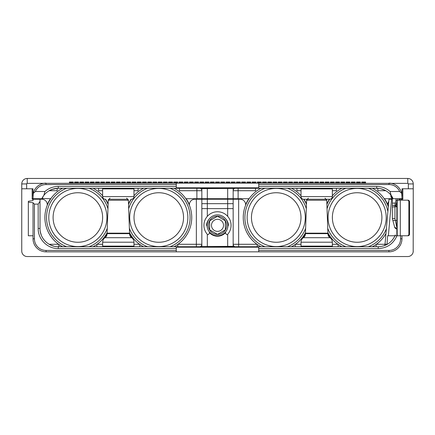 <?xml version="1.0" encoding="UTF-8"?>
<svg xmlns="http://www.w3.org/2000/svg" width="435" height="435" viewBox="0 0 435 435"><rect width="100%" height="100%" fill="white"/><g stroke="black" fill="none" stroke-linecap="round" stroke-linejoin="round"><path stroke-width="0.65" d="M399.363 200.176L399.363 199.23L402.837 199.23L402.837 188.79L413.25 188.79L413.185 251.914M33.022 195.087A13.05 13.05 0 0 0 32.973 196.201L32.973 188.79L21.75 188.79L21.75 251.066A5.481 5.481 0 0 0 27.231 256.547L407.769 256.547A5.481 5.481 0 0 0 413.25 251.066M32.163 188.79L32.163 199.23L33.027 199.23L33.027 200.557L33.027 199.23L40.02 199.23L40.02 201.329L38.177 204.124L34.425 204.124L34.425 238.799A11.653 11.653 0 0 0 46.077 250.451L176.262 250.451L176.262 248.575L58.29 248.575C47.545 248.847 37.905 239.206 38.177 228.462L38.177 204.124M26.377 178.519L27.231 178.453A5.481 5.481 0 0 0 21.75 183.934L21.75 188.79L21.75 183.934A5.481 5.481 0 0 1 27.231 178.453L407.769 178.453A5.481 5.481 0 0 1 413.25 183.934L413.25 188.79L413.25 183.934L408.345 183.934L408.345 188.79M402.837 188.79L402.027 188.79L402.027 196.201A13.05 13.05 0 0 0 401.978 195.087M401.935 194.641A13.05 13.05 0 0 0 401.88 194.238M401.81 193.825A13.05 13.05 0 0 0 391.304 183.363L407.769 183.363A0.576 0.576 0 0 1 408.345 183.934M47.274 205.2L47.274 204.711A5.481 5.481 0 0 0 41.793 199.23L40.02 199.23L40.02 228.462L40.02 201.329M58.872 244.448L58.872 246.732M201.813 246.732A2.349 2.349 0 0 0 201.84 246.368L201.84 199.23L194.847 199.23A5.481 5.481 0 0 0 189.366 204.711L189.366 205.2M201.84 199.23L240.153 199.23A5.481 5.481 0 0 1 245.634 204.711L245.634 205.2M227.679 199.23L227.679 203.667L233.16 203.667L233.16 199.23M233.16 203.667L233.16 208.626L207.321 208.626L207.321 203.667L227.679 203.667L227.679 216.353M201.84 208.626L207.321 208.626L207.321 216.353M227.679 246.732L227.679 246.368L233.16 246.368A2.349 2.349 0 0 0 233.187 246.732A2.349 2.349 0 0 1 233.16 246.368L233.16 208.626M388.781 201.476A5.481 5.481 0 0 0 387.726 204.711L387.726 205.2M376.128 246.732L376.128 244.448M401.973 200.176L401.973 199.23M407.329 235.77A1.615 1.539 -90 0 0 408.867 234.155L409.536 234.155A1.615 1.539 90 0 1 407.997 235.77L396.959 235.77C393.343 243.883 387.096 248.151 378.222 248.575L258.738 248.575L258.738 247.194L176.262 247.194L176.262 248.575M409.536 234.155L409.536 201.791A1.615 1.539 90 0 0 407.997 200.176L397.03 200.176L396.481 204.363L394.991 205.494L392.343 205.494L392.343 206.527M258.738 248.575L258.738 251.849L388.923 251.849A13.05 13.05 0 0 0 401.973 238.799L401.973 235.77M258.738 250.451L388.923 250.451A11.653 11.653 0 0 0 400.575 238.799L400.575 235.77M34.425 204.124L33.027 202.726L33.027 238.799A13.05 13.05 0 0 0 46.077 251.849L176.262 251.849L176.262 250.451M258.738 251.849L176.262 251.849M33.027 202.726L28.329 202.177L28.329 201.285L33.027 200.557M388.379 235.77L391.576 199.23L388.977 199.23L392.343 199.23M402.293 199.23L402.266 198.708M44.93 191.503C48.769 188.176 53.222 186.484 58.29 186.425L176.262 186.425L176.262 184.549L46.023 184.549A11.653 11.653 0 0 0 35.36 191.503L44.93 191.503L43.881 195.304C47.605 190.742 52.407 188.398 58.29 188.268L376.71 188.268C382.588 188.398 387.389 190.742 391.119 195.304L390.07 191.503L399.64 191.503L401.722 193.406L402.027 198.708L402.837 198.708M392.343 198.708L384.225 198.708M402.027 198.708L393.218 198.708L391.119 195.304M390.07 191.503C386.226 188.176 381.772 186.479 376.71 186.425L258.738 186.425L258.738 183.151L391.304 183.363M258.738 184.549L388.977 184.549L388.977 183.151A13.05 13.05 0 0 1 401.722 193.406M388.977 184.549A11.653 11.653 0 0 1 399.64 191.503M258.738 186.425L258.738 187.806L176.262 187.806L176.262 186.425M176.262 184.549L176.262 183.151L258.738 183.151M35.36 191.503L33.277 193.406L32.973 198.708L42.63 198.708L41.782 198.708L43.881 195.304M48.818 190.916L53.124 189.013M55.207 188.529L56.093 188.398M56.153 188.393L56.865 188.322M57.039 188.311L57.714 188.279M57.844 188.273L377.971 188.311M41.907 198.447L42.141 197.996M42.249 197.794L43.212 196.218M43.282 196.12L44.511 194.543M389.309 193.303L390.206 194.222M390.896 195.027L392.343 197.082L392.43 205.494M378.276 188.333L379.113 188.426M380.06 188.578L380.636 188.698M380.821 188.736L385.356 190.443M32.163 198.708L32.973 198.708M50.775 198.708L41.891 198.49M32.451 198.708L32.451 199.23M413.25 183.934A5.481 5.481 0 0 0 407.769 178.453L408.623 178.519M27.231 178.453L27.231 183.363L176.262 183.151M69.437 183.151L69.437 182.009L73.243 182.009L73.243 183.151M74.657 183.151L74.657 182.009L78.463 182.009L78.463 183.151M79.877 183.151L79.877 182.009L83.683 182.009L83.683 183.151M85.097 183.151L85.097 182.009L88.903 182.009L88.903 183.151M90.317 183.151L90.317 182.009L94.123 182.009L94.123 183.151M95.537 183.151L95.537 182.009L99.343 182.009L99.343 183.151M100.757 183.151L100.757 182.009L104.563 182.009L104.563 183.151M105.977 183.151L105.977 182.009L109.783 182.009L109.783 183.151M111.197 183.151L111.197 182.009L115.003 182.009L115.003 183.151M116.417 183.151L116.417 182.009L120.223 182.009L120.223 183.151M121.637 183.151L121.637 182.009L125.443 182.009L125.443 183.151M126.857 183.151L126.857 182.009L130.663 182.009L130.663 183.151M132.077 183.151L132.077 182.009L135.883 182.009L135.883 183.151M137.297 183.151L137.297 182.009L141.103 182.009L141.103 183.151M142.517 183.151L142.517 182.009L146.323 182.009L146.323 183.151M147.737 183.151L147.737 182.009L151.543 182.009L151.543 183.151M152.957 183.151L152.957 182.009L156.763 182.009L156.763 183.151M158.177 183.151L158.177 182.009L161.983 182.009L161.983 183.151M163.397 183.151L163.397 182.009L167.203 182.009L167.203 183.151M168.617 183.151L168.617 182.009L172.423 182.009L172.423 183.151M173.837 183.151L173.837 182.009L177.643 182.009L177.643 183.151M179.057 183.151L179.057 182.009L182.863 182.009L182.863 183.151M184.277 183.151L184.277 182.009L188.083 182.009L188.083 183.151M189.497 183.151L189.497 182.009L193.303 182.009L193.303 183.151M194.717 183.151L194.717 182.009L198.523 182.009L198.523 183.151M199.937 183.151L199.937 182.009L203.743 182.009L203.743 183.151M205.157 183.151L205.157 182.009L208.963 182.009L208.963 183.151M210.377 183.151L210.377 182.009L214.183 182.009L214.183 183.151M215.597 183.151L215.597 182.009L219.403 182.009L219.403 183.151M220.817 183.151L220.817 182.009L224.623 182.009L224.623 183.151M226.037 183.151L226.037 182.009L229.843 182.009L229.843 183.151M231.257 183.151L231.257 182.009L235.063 182.009L235.063 183.151M236.477 183.151L236.477 182.009L240.283 182.009L240.283 183.151M241.697 183.151L241.697 182.009L245.503 182.009L245.503 183.151M246.917 183.151L246.917 182.009L250.723 182.009L250.723 183.151M252.137 183.151L252.137 182.009L255.943 182.009L255.943 183.151M257.357 183.151L257.357 182.009L261.163 182.009L261.163 183.151M262.577 183.151L262.577 182.009L266.383 182.009L266.383 183.151M267.797 183.151L267.797 182.009L271.603 182.009L271.603 183.151M273.017 183.151L273.017 182.009L276.823 182.009L276.823 183.151M278.237 183.151L278.237 182.009L282.043 182.009L282.043 183.151M283.457 183.151L283.457 182.009L287.263 182.009L287.263 183.151M288.677 183.151L288.677 182.009L292.483 182.009L292.483 183.151M293.897 183.151L293.897 182.009L297.703 182.009L297.703 183.151M299.117 183.151L299.117 182.009L302.923 182.009L302.923 183.151M304.337 183.151L304.337 182.009L308.143 182.009L308.143 183.151M309.557 183.151L309.557 182.009L313.363 182.009L313.363 183.151M314.777 183.151L314.777 182.009L318.583 182.009L318.583 183.151M319.997 183.151L319.997 182.009L323.803 182.009L323.803 183.151M325.217 183.151L325.217 182.009L329.023 182.009L329.023 183.151M330.437 183.151L330.437 182.009L334.243 182.009L334.243 183.151M335.657 183.151L335.657 182.009L339.463 182.009L339.463 183.151M340.877 183.151L340.877 182.009L344.683 182.009L344.683 183.151M346.097 183.151L346.097 182.009L349.903 182.009L349.903 183.151M351.317 183.151L351.317 182.009L355.123 182.009L355.123 183.151M356.537 183.151L356.537 182.009L360.343 182.009L360.343 183.151M361.757 183.151L361.757 182.009L365.563 182.009L365.563 183.151M33.277 193.406A13.05 13.05 0 0 1 46.023 183.151L46.023 184.549M43.696 183.363A13.05 13.05 0 0 0 33.191 193.825M33.12 194.238A13.05 13.05 0 0 0 33.065 194.641M109.968 198.186L108.924 199.23L118.32 199.23M126.672 199.23L109.968 199.23M105.27 199.23A2.61 2.61 0 0 1 102.66 196.62L102.584 188.268M131.37 199.23A2.61 2.61 0 0 0 133.98 196.62L133.98 188.893L102.66 188.893M57.17 188.301L57.17 190.72L49.144 190.72M102.66 190.72L98.56 190.72L98.56 188.268M138.08 188.268L138.08 190.72L133.98 190.72M233.171 188.42L201.84 188.632A2.349 2.349 0 0 0 201.813 188.268A2.349 2.349 0 0 1 201.84 188.632L201.84 198.708L196.881 198.708L196.881 190.72L179.47 190.72L179.47 188.268M200.122 188.268A2.61 2.61 0 0 1 201.84 190.72L201.829 188.42M196.881 198.708L185.865 198.708M249.135 198.708L201.84 198.708M50.498 198.708A33.201 33.201 0 0 0 47.274 204.602M108.119 203.836A33.201 33.201 0 0 0 105.585 199.23M131.055 199.23A33.201 33.201 0 0 0 128.521 203.836M189.366 204.602A33.201 33.201 0 0 0 186.142 198.708M248.858 198.708A33.201 33.201 0 0 0 245.634 204.602M306.479 203.836A33.201 33.201 0 0 0 303.945 199.23M329.415 199.23A33.201 33.201 0 0 0 326.881 203.836M387.726 204.602A33.201 33.201 0 0 0 384.502 198.708M385.856 190.72L377.83 190.72L377.83 188.301M392.343 198.11A2.61 1.805 -90 0 1 391.685 196.098L390.88 196.098L390.88 195.01L390.88 196.098A2.61 2.61 0 0 0 392.343 198.442M396.851 227.516L394.953 218.653L392.343 218.544L392.343 207.06L392.343 218.544L394.621 227.048A2.61 2.61 0 0 0 396.851 228.968M394.953 218.653L394.953 206.788L392.343 207.06L392.343 205.494M396.851 202.944L396.851 235.77L396.851 202.933L396.475 204.336L394.953 205.494A1.566 1.566 0 0 0 396.475 204.336L394.964 205.494L395.219 203.112L396.731 203.379M392.343 203.112L395.219 203.112L395.997 200.203L397.03 200.307M397.563 200.176L397.563 198.708L397.563 200.176M387.003 244.481L387.607 235.77L396.959 235.77M395.252 235.77L396.709 235.77M400.021 235.77L400.303 235.77L400.303 200.176M408.867 234.155L408.867 201.791A1.615 1.539 -90 0 0 407.329 200.176M395.312 234.922L394.969 235.77C391.56 242.741 385.976 246.395 378.222 246.732L58.29 246.732C48.546 247.004 39.748 238.184 40.02 228.462L40.025 228.826M41.358 235.324L40.39 232.116M40.314 231.725L40.189 230.947M40.123 230.381L40.085 230.017M378.222 248.575L378.222 246.732L57.866 246.727M57.578 246.716L57.094 246.694M55.838 246.569L55.163 246.46M54.076 246.237L50.759 245.106M50.166 244.829L48.464 243.866M46.665 242.556L46.393 242.328M392.201 240.229L392.903 239.337M384.736 245.53A4.959 4.959 0 0 0 385.046 244.187L384.736 245.53A4.959 4.959 90 0 0 385.046 244.193L387.378 244.274M387.009 244.361L386.046 244.361M384.97 244.72L388.977 199.23M397.563 200.269L399.129 200.209M396.851 205.287L396.481 204.363M396.851 206.462L394.985 205.494M396.851 220.355L392.887 220.578L392.348 218.566M397.144 228.984L394.621 227.048L397.144 228.984M336.44 188.268L336.44 190.72L332.34 190.72M332.34 196.62L301.02 196.62A2.61 2.61 0 0 0 303.63 199.23L329.73 199.23A2.61 2.61 0 0 0 332.34 196.62L332.34 188.893L301.02 188.893L300.944 188.268M301.02 196.62L301.02 188.893M301.02 190.72L296.92 190.72L296.92 188.268M255.53 188.268L255.53 190.72L238.119 190.72L238.119 198.708M233.16 188.632A2.349 2.349 0 0 1 233.187 188.268A2.349 2.349 0 0 0 233.16 188.632L233.16 198.708M233.16 190.72A2.61 2.61 0 0 1 234.878 188.268A2.61 2.61 0 0 0 233.16 190.72L238.119 190.72L238.119 188.268M308.328 198.186L307.284 199.23L316.68 199.23M305.473 232.72A32.968 32.968 0 0 1 291.472 246.732M260.978 246.732A32.968 32.968 0 0 1 260.978 188.268M306.463 204.363A32.968 32.968 0 0 0 303.668 199.23M301.02 195.772A32.968 32.968 0 0 0 291.472 188.268M306.311 208.773A31.325 31.325 0 0 0 287.481 188.268M264.969 188.268A31.325 31.325 0 0 0 264.969 246.732M305.626 228.304A31.325 31.325 0 0 1 287.481 246.732M300.987 217.5A24.762 24.762 0 0 1 276.225 242.262A24.762 24.762 0 0 1 251.463 217.5A24.762 24.762 0 0 1 276.225 192.738A24.762 24.762 0 0 1 300.987 217.5M381.897 217.5A24.762 24.762 0 0 0 357.135 192.738A24.762 24.762 0 0 0 332.373 217.5A24.762 24.762 0 0 0 357.135 242.262A24.762 24.762 0 0 0 381.897 217.5A24.762 24.762 0 0 1 357.135 242.262A24.762 24.762 0 0 1 332.373 217.5A24.762 24.762 0 0 1 357.135 192.738A24.762 24.762 0 0 1 381.897 217.5M387.895 211.589A31.325 31.325 0 0 0 368.391 188.268M345.879 188.268A31.325 31.325 0 0 0 327.049 208.773M386.4 228.663A31.325 31.325 0 0 1 368.391 246.732M345.879 246.732A31.325 31.325 0 0 1 327.734 228.304M388.314 206.788A32.968 32.968 0 0 0 372.382 188.268M341.888 188.268A32.968 32.968 0 0 0 332.34 195.772M329.692 199.23A32.968 32.968 0 0 0 326.897 204.363M385.981 233.464A32.968 32.968 0 0 1 372.382 246.732M341.888 246.732A32.968 32.968 0 0 1 327.887 232.72M183.537 217.5A24.762 24.762 0 0 0 158.775 192.738A24.762 24.762 0 0 0 134.013 217.5A24.762 24.762 0 0 0 158.775 242.262A24.762 24.762 0 0 0 183.537 217.5A24.762 24.762 0 0 1 158.775 242.262A24.762 24.762 0 0 1 134.013 217.5A24.762 24.762 0 0 1 158.775 192.738A24.762 24.762 0 0 1 183.537 217.5M170.031 246.732A31.325 31.325 0 0 0 170.031 188.268M147.519 188.268A31.325 31.325 0 0 0 128.689 208.773M147.519 246.732A31.325 31.325 0 0 1 129.374 228.304M174.022 246.732A32.968 32.968 0 0 0 174.022 188.268M143.528 188.268A32.968 32.968 0 0 0 133.98 195.772M131.332 199.23A32.968 32.968 0 0 0 128.537 204.363M143.528 246.732A32.968 32.968 0 0 1 129.527 232.72M102.627 217.5A24.762 24.762 0 0 0 77.865 192.738A24.762 24.762 0 0 0 53.103 217.5A24.762 24.762 0 0 0 77.865 242.262A24.762 24.762 0 0 0 102.627 217.5A24.762 24.762 0 0 1 77.865 242.262A24.762 24.762 0 0 1 53.103 217.5A24.762 24.762 0 0 1 77.865 192.738A24.762 24.762 0 0 1 102.627 217.5M107.951 208.773A31.325 31.325 0 0 0 89.121 188.268M66.609 188.268A31.325 31.325 0 0 0 66.609 246.732M107.266 228.304A31.325 31.325 0 0 1 89.121 246.732M108.103 204.363A32.968 32.968 0 0 0 105.308 199.23M102.66 195.772A32.968 32.968 0 0 0 93.112 188.268M62.618 188.268A32.968 32.968 0 0 0 62.618 246.732M107.113 232.72A32.968 32.968 0 0 1 93.112 246.732M338.142 244.448L338.142 246.732M295.218 246.732L295.218 244.448M257.232 244.448L257.232 246.732M234.878 246.732A2.61 2.61 0 0 1 233.16 244.28A2.61 2.61 0 0 0 234.878 246.732M201.829 246.58L227.679 246.368L227.679 234.307M196.359 199.23L196.359 244.28L201.84 244.28A2.61 2.61 0 0 1 200.122 246.732M177.768 246.732L177.768 244.448M139.782 244.448L139.782 246.732M96.858 246.732L96.858 244.448M133.98 242.197L133.98 246.107L102.66 246.107L102.66 242.197A5.481 5.481 -90 0 1 104.987 237.711L107.097 233.655A4.959 4.959 -90 0 1 104.987 237.711L131.653 237.711L129.543 233.655A4.959 4.959 90 0 0 131.653 237.711A5.481 5.481 90 0 1 133.98 242.197L102.66 242.197M129.543 233.16L129.543 233.655L107.097 233.655L107.097 233.16L129.543 233.16L128.39 200.236L127.352 199.23A1.044 1.044 90 0 1 128.39 200.236L108.25 200.236L107.097 233.16M109.288 199.23A1.044 1.044 -90 0 0 108.25 200.236L109.288 199.23L127.352 199.23M206.62 225.064L206.707 223.938A10.886 10.886 0 0 0 206.62 225.064M209.436 232.638A10.886 10.886 0 0 0 225.564 232.638M228.293 223.938L228.38 225.064A10.886 10.886 0 0 0 228.293 223.938M225.455 232.089L225.645 233.068A1.811 1.811 0 0 0 226.14 233.997L226.635 234.492A0.62 0.62 0 0 0 227.532 234.47A13.572 13.572 0 0 0 226.945 215.586A13.572 13.572 0 0 0 208.055 215.586A13.572 13.572 0 0 0 207.468 234.47A0.62 0.62 0 0 0 208.365 234.492L208.86 233.997A1.811 1.811 0 0 0 209.355 233.068L209.545 232.089M225.721 218.892A11.044 11.044 0 0 1 228.342 224.177A2.991 2.991 0 0 1 228.31 225.466A2.012 2.012 0 0 1 227.896 226.276M207.103 226.276A2.012 2.012 0 0 1 206.69 225.466A2.991 2.991 0 0 1 206.658 224.177A11.044 11.044 0 0 1 209.278 218.892M208.457 220.11A10.44 10.44 0 0 1 222.72 216.287A10.44 10.44 0 0 1 226.543 230.55A10.44 10.44 0 0 1 212.28 234.373A10.44 10.44 0 0 1 208.457 220.11M209.588 220.762A9.135 9.135 0 0 0 212.933 233.242A9.135 9.135 0 0 0 225.412 229.897A9.135 9.135 0 0 0 222.067 217.418A9.135 9.135 0 0 0 209.588 220.762M209.67 229.849L217.5 234.373L225.33 229.849L225.33 220.811L217.5 216.287L209.67 220.811L209.67 229.849L217.5 234.373M212.28 222.318A6.03 6.03 0 0 0 214.488 230.55A6.03 6.03 0 0 0 222.72 228.342A6.03 6.03 0 0 0 220.512 220.11A6.03 6.03 0 0 0 212.28 222.318M332.34 242.197L332.34 246.107L301.02 246.107L301.02 242.197A5.481 5.481 -90 0 1 303.347 237.711L305.457 233.655A4.959 4.959 -90 0 1 303.347 237.711L330.013 237.711L327.903 233.655A4.959 4.959 90 0 0 330.013 237.711A5.481 5.481 90 0 1 332.34 242.197L301.02 242.197M327.903 233.16L327.903 233.655L305.457 233.655L305.457 233.16L327.903 233.16L326.75 200.236L325.712 199.23A1.044 1.044 90 0 1 326.75 200.236L306.61 200.236L305.457 233.16M307.648 199.23A1.044 1.044 -90 0 0 306.61 200.236L307.648 199.23M28.329 202.177L28.329 235.77L33.027 235.77M58.633 244.28L49.144 244.28M196.359 246.732L196.359 244.28L178.007 244.28M139.543 244.28L133.98 244.28M102.66 244.28L97.097 244.28M256.993 244.28L233.16 244.28M238.641 199.23L238.641 246.732M385.035 244.28L376.367 244.28M337.903 244.28L332.34 244.28M301.02 244.28L295.457 244.28M388.923 251.849L388.923 250.451M401.973 238.799L400.575 238.799M33.027 238.799L34.425 238.799M46.077 251.849L46.077 250.451M376.71 186.425L376.71 188.268L379.418 188.469M58.29 186.425L58.29 188.268L58.013 188.268M407.769 178.453L407.769 183.363M361.757 182.727L365.563 182.727M356.537 182.727L360.343 182.727M351.317 182.727L355.123 182.727M346.097 182.727L349.903 182.727M340.877 182.727L344.683 182.727M335.657 182.727L339.463 182.727M330.437 182.727L334.243 182.727M325.217 182.727L329.023 182.727M319.997 182.727L323.803 182.727M314.777 182.727L318.583 182.727M309.557 182.727L313.363 182.727M304.337 182.727L308.143 182.727M299.117 182.727L302.923 182.727M293.897 182.727L297.703 182.727M288.677 182.727L292.483 182.727M283.457 182.727L287.263 182.727M278.237 182.727L282.043 182.727M273.017 182.727L276.823 182.727M267.797 182.727L271.603 182.727M262.577 182.727L266.383 182.727M257.357 182.727L261.163 182.727M252.137 182.727L255.943 182.727M246.917 182.727L250.723 182.727M241.697 182.727L245.503 182.727M236.477 182.727L240.283 182.727M231.257 182.727L235.063 182.727M226.037 182.727L229.843 182.727M220.817 182.727L224.623 182.727M215.597 182.727L219.403 182.727M210.377 182.727L214.183 182.727M205.157 182.727L208.963 182.727M199.937 182.727L203.743 182.727M194.717 182.727L198.523 182.727M189.497 182.727L193.303 182.727M184.277 182.727L188.083 182.727M179.057 182.727L182.863 182.727M173.837 182.727L177.643 182.727M168.617 182.727L172.423 182.727M163.397 182.727L167.203 182.727M158.177 182.727L161.983 182.727M152.957 182.727L156.763 182.727M147.737 182.727L151.543 182.727M142.517 182.727L146.323 182.727M137.297 182.727L141.103 182.727M132.077 182.727L135.883 182.727M126.857 182.727L130.663 182.727M121.637 182.727L125.443 182.727M116.417 182.727L120.223 182.727M111.197 182.727L115.003 182.727M105.977 182.727L109.783 182.727M100.757 182.727L104.563 182.727M95.537 182.727L99.343 182.727M90.317 182.727L94.123 182.727M85.097 182.727L88.903 182.727M79.877 182.727L83.683 182.727M74.657 182.727L78.463 182.727M69.437 182.727L73.243 182.727M26.655 188.79L26.655 183.934A0.576 0.576 0 0 1 27.231 183.363M21.75 183.934L26.655 183.934M133.98 196.62L102.66 196.62M196.881 188.268L196.881 190.72L201.84 190.72M42.63 198.605L42.63 197.126M395.997 200.203L395.997 198.708M397.193 235.77L397.193 200.176M408.867 201.791L409.536 201.791M58.29 248.575L58.29 246.732M38.177 228.462L40.02 228.462M399.129 200.176L399.129 198.708M399.77 199.23L399.743 198.708M396.851 206.788L394.953 206.788L394.964 205.494C396.067 205.005 396.573 204.619 396.475 204.336M227.679 188.268L227.679 198.708M207.321 188.268L207.321 198.708M305.299 217.5A29.074 29.074 0 0 1 276.225 246.574A29.074 29.074 0 0 1 247.151 217.5A29.074 29.074 0 0 1 276.225 188.426A29.074 29.074 0 0 1 305.299 217.5M386.209 217.5A29.074 29.074 0 0 0 357.135 188.426A29.074 29.074 0 0 0 328.061 217.5A29.074 29.074 0 0 0 357.135 246.574A29.074 29.074 0 0 0 386.209 217.5M187.849 217.5A29.074 29.074 0 0 0 158.775 188.426A29.074 29.074 0 0 0 129.701 217.5A29.074 29.074 0 0 0 158.775 246.574A29.074 29.074 0 0 0 187.849 217.5M106.939 217.5A29.074 29.074 0 0 0 77.865 188.426A29.074 29.074 0 0 0 48.791 217.5A29.074 29.074 0 0 0 77.865 246.574A29.074 29.074 0 0 0 106.939 217.5M207.321 246.732L207.321 234.307M207.321 199.23L207.321 203.667L201.84 203.667M133.98 188.893L134.056 188.268M387.193 191.574L387.748 191.982M388.156 192.297L389.76 193.754M390.679 194.766L391.609 195.967M381.664 188.953L384.513 190.019M393.751 238.086L394.235 237.26M394.366 237.021L394.795 236.156M332.34 188.893L332.416 188.268M325.032 198.186L326.076 199.23M126.672 198.186L127.716 199.23M46.703 192.417L47.203 192.014M48.649 191.019L51.624 189.529M51.765 189.475L57.523 188.284M301.02 246.107L300.944 246.732M332.34 246.107L332.416 246.732M102.66 246.107L102.584 246.732M133.98 246.107L134.056 246.732"/></g></svg>
